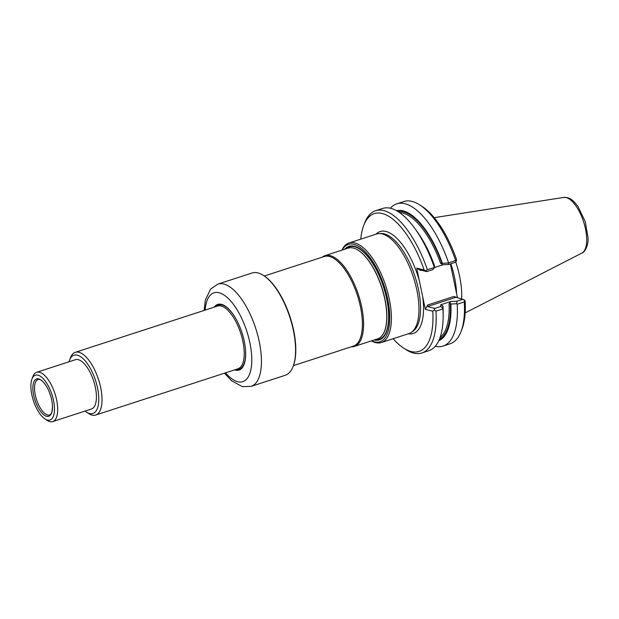 <?xml version="1.0" encoding="UTF-8"?>
<svg xmlns="http://www.w3.org/2000/svg" width="619" height="619" viewBox="0 0 619 619"><rect width="100%" height="100%" fill="white"/><g stroke="black" fill="none" stroke-linecap="round" stroke-linejoin="round"><path stroke-width="0.93" d="M371.408 340.891A52.352 21.711 -108 0 0 375.586 342.624A52.352 21.711 -108 0 0 381.35 342.547A52.352 21.711 -108 0 0 387.718 292.47A52.352 21.711 -108 0 0 354.749 242.896A52.352 21.711 -108 0 0 348.984 242.973A52.352 21.711 -108 0 0 341.912 250.161M371.586 340.837A51.176 21.224 -108 0 0 374.333 341.835A51.176 21.224 -108 0 0 383.393 283.765A51.176 21.224 -108 0 0 342.09 250.107M344.675 249.264A49.18 20.396 72 0 1 354.362 246.254A49.18 20.396 72 0 1 386.713 298.613A49.18 20.396 72 0 1 374.17 339.993M348.984 242.973L376.538 234.013A52.352 21.711 72 0 1 379.184 233.564A52.352 21.711 72 0 1 382.31 233.936A52.352 21.711 72 0 1 414.413 280.438A52.352 21.711 72 0 1 411.31 332.395A52.352 21.711 72 0 1 408.911 333.587L381.35 342.547M360.753 239.143A72.438 30.037 72 0 1 363.732 225.432L364.699 222.91A74.791 31.012 72 0 1 375.601 210.723A74.791 31.012 72 0 1 427.35 269.675A768.937 353.023 148.4 0 0 425.973 270.898L426.746 271.609L419.759 269.822L420.471 270.472L416.711 268.104L425.323 309.338L427.675 304.981L427.435 306.575L434.77 308.44L434.275 309.995A277.946 245.325 40.8 0 0 435.969 311.148A74.791 31.012 72 0 1 421.841 352.977A74.791 31.012 72 0 1 405.863 349.534L403.596 348.064A72.438 30.037 72 0 1 393.127 338.725M457.464 297.832L450.384 263.926M416.711 268.104L424.17 270.008A72.438 30.037 72 0 0 363.732 225.432M425.323 309.338L432.782 311.241A72.438 30.037 72 0 1 403.596 348.064M456.466 260.986A202.661 92.517 -57.8 0 0 456.52 259.493A72.438 30.037 72 0 0 422.119 206.452L419.852 204.982A74.791 31.012 72 0 1 455.623 260.483A768.937 353.023 -31.6 0 1 456.466 260.986L455.019 262.417L448.613 264.499L443.219 264.715L440.612 263.408L448.373 262.998L455.623 260.483M425.973 270.898A202.661 26.338 -151.6 0 0 424.17 270.008M432.782 311.241A202.924 92.633 -57.8 0 0 434.275 309.995M464.614 300.13A277.946 245.325 -139.2 0 1 464.242 301.956A74.791 31.012 72 0 1 461.016 331.606L461.983 329.084A72.438 30.037 72 0 0 465.132 300.726A202.924 26.369 -151.6 0 0 464.614 300.13L453.913 296.455L427.675 304.981M390.365 208.255A74.791 31.012 72 0 1 396.81 203.829L403.874 201.531A74.791 31.012 72 0 1 419.852 204.982M448.373 262.998L448.613 264.499M434.36 267.594L443.219 264.715M375.601 210.723L382.557 208.464A74.791 31.012 72 0 1 414.769 228.349L417.191 231.699A68.392 28.358 72 0 1 434.492 265.76L434.391 267.547L433.052 269.559L426.746 271.609M434.391 267.547L427.35 269.675M435.969 311.148L442.933 308.889A334.918 295.611 40.8 0 0 442.91 308.247L440.713 306.513L440.813 304.741L450.895 301.461L456.992 301.221L463.043 299.256M434.77 308.44L440.713 306.513M461.016 331.606A74.791 31.012 72 0 1 450.114 343.785L443.049 346.083A74.791 31.012 72 0 1 435.242 346.3M464.242 301.956L457.178 304.254A334.918 295.611 -139.2 0 1 456.706 303.767L450.864 304.022L450.323 303.411L449.069 303.883L450.895 301.461M456.992 301.221L456.706 303.767M414.769 228.349A74.791 31.012 72 0 1 434.314 267.408M442.933 308.889A74.791 31.012 72 0 1 443.165 315.69A74.791 31.012 72 0 1 428.805 350.718L421.841 352.977M396.81 203.829A74.791 31.012 72 0 1 448.558 262.781M396.531 210.692A68.392 28.358 72 0 1 442.337 263.214M434.159 266.155L434.391 265.427A66.38 27.53 72 0 0 430.143 254.773M442.91 308.247L443.018 306.575A68.392 28.358 72 0 1 443.15 311.558L443.165 315.69M440.813 304.741L442.848 305.902L443.018 306.575M442.871 306.413A66.38 27.53 72 0 0 442.848 305.902L442.477 305.956M457.178 304.254A74.791 31.012 72 0 1 443.049 346.083M450.864 304.022A68.392 28.358 72 0 1 438.794 340.698M455.669 261.767A52.352 21.711 72 0 1 461.635 298.892M322.174 257.202A47.702 19.785 72 0 1 324.936 255.678L348.11 248.149A47.702 19.785 72 0 1 353.372 248.08A47.702 19.785 72 0 1 355.623 248.869A47.702 19.785 72 0 1 381.675 287.394A47.702 19.785 72 0 1 383.254 333.873A47.702 19.785 72 0 1 377.605 338.872L354.432 346.408A47.702 19.785 72 0 1 351.306 346.81M264.321 276.004L324.24 256.529A47.114 19.537 72 0 1 329.432 256.459A47.114 19.537 72 0 1 359.09 301.074A47.114 19.537 72 0 1 353.372 346.137L293.452 365.612M324.936 255.678A47.702 19.785 72 0 1 330.198 255.616A47.702 19.785 72 0 1 360.227 300.78A47.702 19.785 72 0 1 354.432 346.408M234.57 369.891A34.509 14.314 -108 0 0 244.087 364.421A34.509 14.314 -108 0 0 244.257 341.278A34.509 14.314 -108 0 0 225.092 305.995A34.509 14.314 -108 0 0 214.182 307.171M225.262 306.111A34.153 14.167 -108 0 0 221.896 304.594A34.153 14.167 -108 0 0 218.136 304.649A34.153 14.167 -108 0 0 214.986 306.908M235.382 369.628A34.153 14.167 -108 0 0 239.251 369.613A34.153 14.167 -108 0 0 244.157 364.235M217.88 284.106L252.026 273.002A53.768 22.299 72 0 1 263.516 275.486L264.081 275.85A53.18 22.052 72 0 1 290.125 317.152A53.18 22.052 72 0 1 293.352 365.883L293.104 366.51A53.768 22.299 72 0 1 285.274 375.269L251.128 386.372A53.768 22.299 -108 0 0 259.229 341.549A53.768 22.299 -108 0 0 217.88 284.106L210.615 289.065L205.376 300.053L204.069 310.459M263.516 275.486A53.768 22.299 72 0 1 289.854 317.245A53.768 22.299 72 0 1 293.104 366.51M239.406 369.558A34.153 14.167 72 0 1 235.684 369.535M215.296 306.807A34.153 14.167 72 0 1 218.283 304.594M68.995 361.798A30.625 12.697 72 0 1 69.514 360.212L70.481 357.697A32.977 13.672 72 0 1 75.286 352.319A32.977 13.672 72 0 1 78.922 352.273A32.977 13.672 72 0 1 99.69 383.501A32.977 13.672 72 0 1 95.682 415.047A32.977 13.672 72 0 1 88.633 413.531L86.366 412.061A30.625 12.697 72 0 1 85.02 411.078M69.514 360.212A30.625 12.697 72 0 1 77.352 355.182A30.625 12.697 72 0 1 98.104 391.069A30.625 12.697 72 0 1 86.366 412.061M38.773 378.929A19.607 8.132 72 0 1 45.605 384.956A19.607 8.132 72 0 1 52.483 406.103A19.607 8.132 72 0 1 44.406 415.248A19.607 8.132 72 0 1 33.271 393.166A19.607 8.132 72 0 1 38.773 378.929M31.956 379.037L32.923 376.514A25.913 10.747 72 0 1 36.699 372.298A25.913 10.747 72 0 1 39.554 372.259A25.913 10.747 72 0 1 55.872 396.794A25.913 10.747 72 0 1 52.723 421.578A25.913 10.747 72 0 1 47.191 420.386L44.924 418.916A23.553 9.765 72 0 1 33.387 400.625A23.553 9.765 72 0 1 31.956 379.037A23.553 9.765 72 0 1 37.991 375.168A23.553 9.765 72 0 1 53.954 402.776A23.553 9.765 72 0 1 44.924 418.916M36.699 372.298L75.433 359.701A25.913 10.747 72 0 1 78.288 359.67A25.913 10.747 72 0 1 94.606 384.206A25.913 10.747 72 0 1 91.457 408.989L52.723 421.578M379.184 233.564L381.234 233.51A51.764 21.464 72 0 1 384.329 233.881A51.764 21.464 72 0 1 416.069 279.858A51.764 21.464 72 0 1 413.005 331.235L411.31 332.395M375.988 234.191A53.582 22.222 72 0 1 386.024 231.483A53.582 22.222 72 0 1 419.326 280.631M422.707 296.811A53.582 22.222 72 0 1 408.362 333.773M420.471 270.472L421.276 270.209M427.435 306.575L455.708 297.383M450.849 263.771A50.982 21.147 72 0 1 456.582 293.599M440.612 263.408A66.38 27.53 -108 0 0 399.534 212.572M440.117 337.417A66.38 27.53 -108 0 0 449.069 303.883M442.005 263.609A67.324 27.917 -108 0 0 397.916 211.512M439.436 339.22A67.324 27.917 -108 0 0 450.323 303.411M434.19 217.664L563.723 197.422A29.348 12.171 72 0 1 566.168 197.569A29.348 12.171 72 0 1 584.39 224.418A29.348 12.171 72 0 1 581.829 253.117L465.155 312.912M355.724 248.915A47.539 19.715 72 0 1 355.824 248.962A47.539 19.715 72 0 1 381.791 287.355A47.539 19.715 72 0 1 383.37 333.68A47.539 19.715 72 0 1 383.308 333.773M345.951 248.846A48.576 20.141 72 0 1 354.648 246.78A48.576 20.141 72 0 1 386.318 297.19A48.576 20.141 72 0 1 375.447 339.576M225.54 372.831A46.704 19.367 -108 0 0 247.128 378.542A46.704 19.367 -108 0 0 249.867 342.709A46.704 19.367 -108 0 0 225.014 295.72A46.704 19.367 -108 0 0 205.152 310.104M234.895 317.083A33.689 13.966 -108 0 0 222.059 305.02A33.689 13.966 -108 0 0 215.861 306.622M236.249 369.35A33.689 13.966 -108 0 0 245.495 349.689M52.483 406.103C51.973 415.457 50.859 413.26 50.89 414.072L50.1 414.761A18.647 7.738 72 0 1 36.521 399.603A18.647 7.738 72 0 1 38.595 379.354L39.554 379.424C41.225 379.795 43.245 381.637 45.605 384.956M75.286 352.319L217.509 306.088A32.977 13.672 72 0 1 221.145 306.041A32.977 13.672 72 0 1 241.905 337.27A32.977 13.672 72 0 1 237.897 368.816L95.682 415.047M581.829 253.117C584.576 252.598 588.638 245.403 588.05 237.673L585.234 221.61L577.945 206.406C572.513 199.295 570.532 198.792 567.298 197.616L563.723 197.422M224.457 373.18L231.545 380.747L242.339 386.635L251.128 386.372"/></g></svg>
